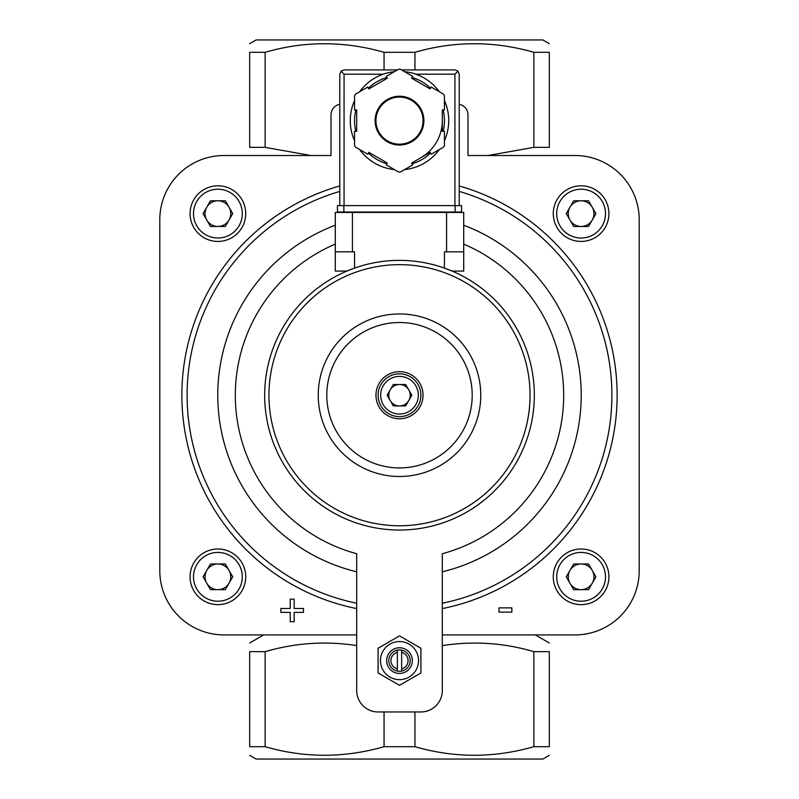 <?xml version="1.0" encoding="UTF-8"?>
<svg xmlns="http://www.w3.org/2000/svg" width="799" height="799" viewBox="0 0 799 799"><rect width="100%" height="100%" fill="white"/><g stroke="black" fill="none" stroke-linecap="round" stroke-linejoin="round"><path stroke-width="1.2" d="M442.306 634.915L574.99 634.915A64.21 64.21 0 0 0 639.2 570.716L639.2 219.725A64.21 64.21 0 0 0 574.99 155.515L467.984 155.515L467.984 114.856A10.697 10.697 0 0 0 459.215 104.329M339.785 104.329A10.697 10.697 0 0 0 331.016 114.856L331.016 155.515L224.01 155.515A64.21 64.21 0 0 0 159.8 219.725L159.8 570.716A64.21 64.21 0 0 0 224.01 634.915L356.694 634.915M335.29 244.114A164.185 164.185 0 0 0 356.694 553.727L356.694 690.566A21.403 21.403 0 0 0 378.097 711.969L420.903 711.969A21.403 21.403 0 0 0 442.306 690.566L442.306 553.727A164.185 164.185 0 0 0 463.71 244.114M397.363 652.314L397.363 668.893A8.559 8.559 0 0 1 397.363 652.314L397.363 650.116A10.697 10.697 0 0 0 397.363 671.09A10.697 10.697 0 0 0 410.197 660.603A10.697 10.697 0 0 0 397.363 650.116M397.363 668.893L397.363 671.09M310.941 155.515L265.138 147.356L265.138 52.305C304.549 40.889 344.189 40.889 384.049 52.305L414.951 52.305C454.361 40.889 494.002 40.889 533.862 52.305L549.312 52.305C549.312 40.899 549.312 40.899 549.312 52.305L549.312 147.356C549.312 158.761 549.312 158.761 549.312 147.356L533.862 147.356L488.169 155.495M265.138 52.305L249.688 52.305C249.688 40.899 249.688 40.899 249.688 52.305L249.688 147.356C249.688 158.761 249.688 158.761 249.688 147.356L265.138 147.356M356.694 645.602C326.092 640.808 295.57 642.815 265.138 651.644L249.688 651.644C249.688 640.239 249.688 640.239 249.688 651.644L249.688 746.695L265.138 746.695C304.549 758.111 344.189 758.111 384.049 746.695L414.951 746.695C454.361 758.111 494.002 758.111 533.862 746.695L549.312 746.695C549.312 758.101 549.312 758.101 549.312 746.695L549.312 651.644C549.312 640.239 549.312 640.239 549.312 651.644L533.862 651.644C503.769 642.825 473.258 640.818 442.306 645.602M533.862 147.356L533.862 52.305M249.688 746.695C249.688 758.101 249.688 758.101 249.688 746.695M549.312 755.345L542.891 759.05L256.109 759.05L249.688 755.345M265.138 746.695L265.138 651.644M533.862 746.695L533.862 651.644M414.951 746.695L414.951 711.969M384.049 746.695L384.049 711.969M335.29 225.228A181.713 181.713 0 0 0 356.694 571.824L356.694 556.873M384.049 69.913L384.049 52.305M414.951 69.913L414.951 52.305M249.688 43.655L256.109 39.95L542.891 39.95L549.312 43.655M467.984 114.856L467.984 155.515M331.016 155.515L331.016 114.856M411.855 395.215L405.682 405.922L393.318 405.922L387.145 395.215L393.318 384.519L405.682 384.519L411.855 395.215M399.5 373.822A21.403 21.403 0 0 1 418.037 405.922A21.403 21.403 0 0 1 380.963 405.922A21.403 21.403 0 0 1 399.5 373.822M399.5 371.675A23.541 23.541 0 0 1 419.884 406.991A23.541 23.541 0 0 1 379.116 406.991A23.541 23.541 0 0 1 399.5 371.675M399.5 322.516A72.699 72.699 0 0 1 462.461 431.57A72.699 72.699 0 0 1 336.539 431.57A72.699 72.699 0 0 1 399.5 322.516M399.5 313.957A81.258 81.258 0 0 1 469.872 435.854A81.258 81.258 0 0 1 329.128 435.854A81.258 81.258 0 0 1 399.5 313.957M390.232 400.569A10.697 10.697 0 0 0 408.768 400.569A10.697 10.697 0 0 0 399.5 384.519A10.697 10.697 0 0 0 390.232 400.569A10.697 10.697 0 0 1 399.5 384.519A10.697 10.697 0 0 1 408.768 400.569M588.513 226.457L573.682 226.457L566.271 213.623L573.682 200.779L588.513 200.779L595.924 213.623L588.513 226.457M581.103 241.438A27.825 27.825 0 0 0 605.193 199.71A27.825 27.825 0 0 0 557.003 199.71A27.825 27.825 0 0 0 581.103 241.438M588.513 589.662L573.682 589.662L566.271 576.818L573.682 563.974L588.513 563.974L595.924 576.818L588.513 589.662M581.103 604.643A27.825 27.825 0 0 0 605.193 562.905A27.825 27.825 0 0 0 557.003 562.905A27.825 27.825 0 0 0 581.103 604.643M225.318 589.662L210.487 589.662L203.076 576.818L210.487 563.974L225.318 563.974L232.729 576.818L225.318 589.662M217.897 604.643A27.825 27.825 0 0 0 241.997 562.905A27.825 27.825 0 0 0 193.807 562.905A27.825 27.825 0 0 0 217.897 604.643M225.318 226.457L210.487 226.457L203.076 213.623L210.487 200.779L225.318 200.779L232.729 213.623L225.318 226.457M217.897 241.438A27.825 27.825 0 0 0 241.997 199.71A27.825 27.825 0 0 0 193.807 199.71A27.825 27.825 0 0 0 217.897 241.438M569.977 220.045A12.844 12.844 0 0 0 592.219 220.045A12.844 12.844 0 0 0 581.103 200.779A12.844 12.844 0 0 0 569.977 220.045M206.781 220.045A12.844 12.844 0 0 0 229.023 220.045A12.844 12.844 0 0 0 217.897 200.779A12.844 12.844 0 0 0 206.781 220.045M206.781 583.24A12.844 12.844 0 0 0 229.023 583.24A12.844 12.844 0 0 0 217.897 563.974A12.844 12.844 0 0 0 206.781 583.24M569.977 583.24A12.844 12.844 0 0 0 592.219 583.24A12.844 12.844 0 0 0 581.103 563.974A12.844 12.844 0 0 0 569.977 583.24M378.097 648.249L378.097 672.958L399.5 685.312L420.903 672.958L420.903 648.249L399.5 635.884L378.097 648.249M401.637 650.116L401.637 652.314A8.559 8.559 0 0 1 401.637 668.893L401.637 671.09M401.637 652.314L401.637 668.893M399.5 647.759A12.844 12.844 0 0 1 410.616 667.025A12.844 12.844 0 0 1 388.384 667.025A12.844 12.844 0 0 1 399.5 647.759M399.5 641.557A19.046 19.046 0 0 1 415.999 670.121A19.046 19.046 0 0 1 383.001 670.121A19.046 19.046 0 0 1 399.5 641.557M511.859 607.869L499.015 607.869L499.015 612.144L511.859 612.144L511.859 607.869M290.227 608.468L280.888 608.468L280.888 612.404L290.227 612.404L290.227 621.732L294.162 621.732L294.162 612.404L303.49 612.404L303.49 608.468L294.162 608.468L294.162 599.14L290.227 599.14L290.227 608.468M346.856 271.091L354.556 268.104L354.556 251.825L335.29 251.825L335.29 271.091L346.856 271.091M444.444 268.104L452.144 271.091L463.71 271.091L463.71 251.825L444.444 251.825L444.444 268.104M399.5 260.384A134.831 134.831 0 0 1 516.264 462.631A134.831 134.831 0 0 1 282.736 462.631A134.831 134.831 0 0 1 399.5 260.384A134.831 134.831 0 0 1 516.264 462.631A134.831 134.831 0 0 1 282.736 462.631A134.831 134.831 0 0 1 399.5 260.384M463.71 251.825L463.71 212.444L335.29 212.444L335.29 251.825M339.785 205.603L339.785 74.197L341.043 71.171L344.069 74.197L383.19 74.197A49.228 49.228 0 0 0 359.64 91.755A49.228 49.228 0 0 1 394.416 71.67A49.228 49.228 0 0 0 359.64 91.755M354.556 100.554A49.228 49.228 0 0 0 354.556 140.714A49.228 49.228 0 0 1 354.556 100.554A49.228 49.228 0 0 0 354.556 140.714M391.929 169.278A49.228 49.228 0 0 0 394.416 169.598A49.228 49.228 0 0 1 359.64 149.523A49.228 49.228 0 0 0 388.803 168.679M404.584 169.598A49.228 49.228 0 0 0 439.36 149.523A49.228 49.228 0 0 1 404.584 169.598A49.228 49.228 0 0 0 439.36 149.523M444.444 140.714A49.228 49.228 0 0 0 444.444 100.554A49.228 49.228 0 0 1 444.444 140.714A49.228 49.228 0 0 0 448.728 120.639M412.703 76.364L400.439 69.283A51.366 51.366 0 0 0 398.561 69.283L386.297 76.364L387.365 78.212L368.828 88.919L367.76 87.061L355.495 94.142A51.366 51.366 0 0 0 354.556 95.77L354.556 109.932L356.694 109.932L356.694 131.336L354.556 131.336L354.556 145.498A51.366 51.366 0 0 0 355.495 147.126L367.76 154.207L368.828 152.349L387.365 163.056L386.297 164.904L398.561 171.995A51.366 51.366 0 0 0 400.439 171.995L412.703 164.904L411.635 163.056L430.172 152.349L431.24 154.207L443.505 147.126A51.366 51.366 0 0 0 444.444 145.498L444.444 131.336L442.306 131.336L442.306 109.932L444.444 109.932L444.444 95.77A51.366 51.366 0 0 0 443.505 94.142L431.24 87.061L430.172 88.919L411.635 78.212L412.703 76.364M341.043 71.171L344.069 69.913L397.463 69.913M401.537 69.913L454.931 69.913L457.957 71.171L454.931 74.197L454.931 205.603M459.215 205.603L459.215 74.197L457.957 71.171M439.36 91.755A49.228 49.228 0 0 0 404.584 71.67A49.228 49.228 0 0 1 439.36 91.755M420.903 157.703A42.806 42.806 0 0 0 442.306 120.639M423.041 120.639A23.541 23.541 0 0 0 387.725 100.245A23.541 23.541 0 0 0 387.725 141.023A23.541 23.541 0 0 0 423.041 120.639A23.541 23.541 0 0 0 387.725 100.245A23.541 23.541 0 0 0 387.725 141.023A23.541 23.541 0 0 0 423.041 120.639M455.14 212.025L337.438 212.025L337.438 205.603L461.562 205.603L461.562 212.025L455.14 212.025L455.14 205.603M356.694 608.598A217.628 217.628 0 0 1 339.785 185.947M459.215 185.947A217.628 217.628 0 0 1 442.306 608.598M463.71 225.228A181.713 181.713 0 0 1 442.306 571.824M356.694 603.235A212.364 212.364 0 0 1 339.785 191.42M459.215 191.42A212.364 212.364 0 0 1 442.306 603.235M399.5 376.389A18.836 18.836 0 0 1 415.81 404.634A18.836 18.836 0 0 1 383.19 404.634A18.836 18.836 0 0 1 399.5 376.389M581.103 238.022A24.399 24.399 0 0 0 602.226 201.418A24.399 24.399 0 0 0 559.969 201.418A24.399 24.399 0 0 0 581.103 238.022M581.103 601.218A24.399 24.399 0 0 0 602.226 564.623A24.399 24.399 0 0 0 559.969 564.623A24.399 24.399 0 0 0 581.103 601.218M217.897 601.218A24.399 24.399 0 0 0 239.031 564.623A24.399 24.399 0 0 0 196.774 564.623A24.399 24.399 0 0 0 217.897 601.218M217.897 238.022A24.399 24.399 0 0 0 239.031 201.418A24.399 24.399 0 0 0 196.774 201.418A24.399 24.399 0 0 0 217.897 238.022M399.5 264.669A130.547 130.547 0 0 1 512.559 460.494A130.547 130.547 0 0 1 286.442 460.494A130.547 130.547 0 0 1 399.5 264.669M446.581 212.444L446.581 251.825M352.419 212.444L352.419 251.825M359.64 149.523A49.228 49.228 0 0 0 394.416 169.598M423.899 120.639A24.399 24.399 0 0 0 387.305 99.505A24.399 24.399 0 0 0 387.305 141.763A24.399 24.399 0 0 0 423.899 120.639M344.069 74.197L344.069 205.603M415.81 74.197L454.931 74.197M443.155 131.336A44.944 44.944 0 0 0 443.155 109.932M430.591 88.18A44.944 44.944 0 0 0 412.054 77.483M386.946 77.483A44.944 44.944 0 0 0 368.409 88.18M355.845 109.932A44.944 44.944 0 0 0 355.845 131.336M368.409 153.088A44.944 44.944 0 0 0 386.946 163.785M412.054 163.785A44.944 44.944 0 0 0 430.591 153.088M343.86 212.025L343.86 205.603M263.68 634.915L249.688 642.995M535.32 634.915L549.312 642.995"/></g></svg>
